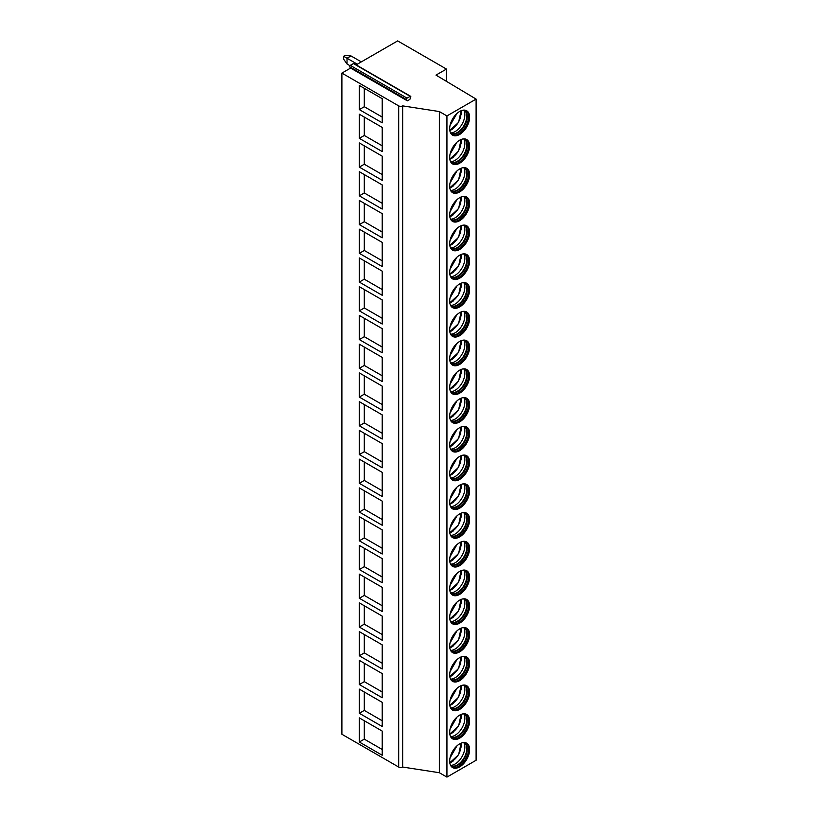 <?xml version="1.0" encoding="UTF-8"?>
<svg xmlns="http://www.w3.org/2000/svg" width="818" height="818" viewBox="0 0 818 818"><rect width="100%" height="100%" fill="white"/><g stroke="black" fill="none" stroke-linecap="round" stroke-linejoin="round"><path stroke-width="1.23" d="M410.626 96.299A0.92 0.532 -60 0 1 410.728 97.138L409.859 99.397L407.364 100.839L406.485 99.591A0.92 0.532 -60 0 1 407.047 98.14L410.166 96.34A0.92 0.532 -60 0 1 410.626 96.299L353.867 63.528A0.92 0.532 -60 0 0 353.407 63.569L350.288 65.368A0.92 0.532 -60 0 0 349.726 66.82L350.605 68.068L341.893 73.099L341.893 734.257L398.683 767.049A2.812 1.626 0 0 0 402.661 767.049L439.348 772.724L446.935 777.1L476.107 760.259L476.107 99.09L435.994 75.103L446.454 69.07L397.66 40.9L356.167 64.857M446.454 81.36L446.454 69.07M446.935 777.1L446.935 115.931L476.107 99.09M449.685 128.723A14.08 8.129 120 0 0 452.599 135.164A14.08 8.129 120 0 0 463.458 131.391A14.08 8.129 120 0 0 469.604 117.219A14.08 8.129 120 0 0 466.689 110.778A14.08 8.129 120 0 0 455.83 114.551A14.08 8.129 120 0 0 449.685 128.723M449.685 157.465A14.08 8.129 120 0 0 452.599 163.917A14.08 8.129 120 0 0 463.458 160.144A14.08 8.129 120 0 0 469.604 145.962A14.08 8.129 120 0 0 466.689 139.52A14.08 8.129 120 0 0 455.83 143.293A14.08 8.129 120 0 0 449.685 157.465M449.685 186.207A14.08 8.129 120 0 0 452.599 192.659A14.08 8.129 120 0 0 463.458 188.886A14.08 8.129 120 0 0 469.604 174.715A14.08 8.129 120 0 0 466.689 168.263A14.08 8.129 120 0 0 455.83 172.036A14.08 8.129 120 0 0 449.685 186.207M449.685 214.96A14.08 8.129 120 0 0 452.599 221.402A14.08 8.129 120 0 0 463.458 217.629A14.08 8.129 120 0 0 469.604 203.457A14.08 8.129 120 0 0 466.689 197.015A14.08 8.129 120 0 0 455.83 200.788A14.08 8.129 120 0 0 449.685 214.96M449.685 243.703A14.08 8.129 120 0 0 452.599 250.155A14.08 8.129 120 0 0 463.458 246.382A14.08 8.129 120 0 0 469.604 232.21A14.08 8.129 120 0 0 466.689 225.758A14.08 8.129 120 0 0 455.83 229.531A14.08 8.129 120 0 0 449.685 243.703M449.685 272.445A14.08 8.129 120 0 0 452.599 278.897A14.08 8.129 120 0 0 463.458 275.124A14.08 8.129 120 0 0 469.604 260.952A14.08 8.129 120 0 0 466.689 254.5A14.08 8.129 120 0 0 455.83 258.273A14.08 8.129 120 0 0 449.685 272.445M449.685 301.198A14.08 8.129 120 0 0 452.599 307.64A14.08 8.129 120 0 0 463.458 303.867A14.08 8.129 120 0 0 469.604 289.695A14.08 8.129 120 0 0 466.689 283.253A14.08 8.129 120 0 0 455.83 287.026A14.08 8.129 120 0 0 449.685 301.198M449.685 329.94A14.08 8.129 120 0 0 452.599 336.392A14.08 8.129 120 0 0 463.458 332.619A14.08 8.129 120 0 0 469.604 318.447A14.08 8.129 120 0 0 466.689 311.995A14.08 8.129 120 0 0 455.83 315.768A14.08 8.129 120 0 0 449.685 329.94M449.685 358.693A14.08 8.129 120 0 0 452.599 365.135A14.08 8.129 120 0 0 463.458 361.362A14.08 8.129 120 0 0 469.604 347.19A14.08 8.129 120 0 0 466.689 340.748A14.08 8.129 120 0 0 455.83 344.521A14.08 8.129 120 0 0 449.685 358.693M449.685 387.435A14.08 8.129 120 0 0 452.599 393.877A14.08 8.129 120 0 0 463.458 390.104A14.08 8.129 120 0 0 469.604 375.932A14.08 8.129 120 0 0 466.689 369.491A14.08 8.129 120 0 0 455.83 373.264A14.08 8.129 120 0 0 449.685 387.435M449.685 416.178A14.08 8.129 120 0 0 452.599 422.63A14.08 8.129 120 0 0 463.458 418.857A14.08 8.129 120 0 0 469.604 404.685A14.08 8.129 120 0 0 466.689 398.233A14.08 8.129 120 0 0 455.83 402.006A14.08 8.129 120 0 0 449.685 416.178M449.685 444.931A14.08 8.129 120 0 0 452.599 451.372A14.08 8.129 120 0 0 463.458 447.599A14.08 8.129 120 0 0 469.604 433.428A14.08 8.129 120 0 0 466.689 426.986A14.08 8.129 120 0 0 455.83 430.759A14.08 8.129 120 0 0 449.685 444.931M449.685 473.673A14.08 8.129 120 0 0 452.599 480.125A14.08 8.129 120 0 0 463.458 476.352A14.08 8.129 120 0 0 469.604 462.18A14.08 8.129 120 0 0 466.689 455.728A14.08 8.129 120 0 0 455.83 459.501A14.08 8.129 120 0 0 449.685 473.673M449.685 502.416A14.08 8.129 120 0 0 452.599 508.868A14.08 8.129 120 0 0 463.458 505.095A14.08 8.129 120 0 0 469.604 490.923A14.08 8.129 120 0 0 466.689 484.471A14.08 8.129 120 0 0 455.83 488.244A14.08 8.129 120 0 0 449.685 502.416M449.685 531.168A14.08 8.129 120 0 0 452.599 537.61A14.08 8.129 120 0 0 463.458 533.837A14.08 8.129 120 0 0 469.604 519.665A14.08 8.129 120 0 0 466.689 513.223A14.08 8.129 120 0 0 455.83 516.996A14.08 8.129 120 0 0 449.685 531.168M449.685 559.911A14.08 8.129 120 0 0 452.599 566.363A14.08 8.129 120 0 0 463.458 562.59A14.08 8.129 120 0 0 469.604 548.418A14.08 8.129 120 0 0 466.689 541.966A14.08 8.129 120 0 0 455.83 545.739A14.08 8.129 120 0 0 449.685 559.911M449.685 588.663A14.08 8.129 120 0 0 452.599 595.105A14.08 8.129 120 0 0 463.458 591.332A14.08 8.129 120 0 0 469.604 577.16A14.08 8.129 120 0 0 466.689 570.719A14.08 8.129 120 0 0 455.83 574.492A14.08 8.129 120 0 0 449.685 588.663M449.685 617.406A14.08 8.129 120 0 0 452.599 623.848A14.08 8.129 120 0 0 463.458 620.075A14.08 8.129 120 0 0 469.604 605.903A14.08 8.129 120 0 0 466.689 599.461A14.08 8.129 120 0 0 455.83 603.234A14.08 8.129 120 0 0 449.685 617.406M449.685 646.148A14.08 8.129 120 0 0 452.599 652.6A14.08 8.129 120 0 0 463.458 648.827A14.08 8.129 120 0 0 469.604 634.656A14.08 8.129 120 0 0 466.689 628.204A14.08 8.129 120 0 0 455.83 631.977A14.08 8.129 120 0 0 449.685 646.148M449.685 674.901A14.08 8.129 120 0 0 452.599 681.343A14.08 8.129 120 0 0 463.458 677.57A14.08 8.129 120 0 0 469.604 663.398A14.08 8.129 120 0 0 466.689 656.956A14.08 8.129 120 0 0 455.83 660.729A14.08 8.129 120 0 0 449.685 674.901M449.685 703.644A14.08 8.129 120 0 0 452.599 710.096A14.08 8.129 120 0 0 463.458 706.323A14.08 8.129 120 0 0 469.604 692.151A14.08 8.129 120 0 0 466.689 685.699A14.08 8.129 120 0 0 455.83 689.472A14.08 8.129 120 0 0 449.685 703.644M449.685 732.386A14.08 8.129 120 0 0 452.599 738.838A14.08 8.129 120 0 0 463.458 735.065A14.08 8.129 120 0 0 469.604 720.893A14.08 8.129 120 0 0 466.689 714.441A14.08 8.129 120 0 0 455.83 718.214A14.08 8.129 120 0 0 449.685 732.386M449.685 761.139A14.08 8.129 120 0 0 452.599 767.581A14.08 8.129 120 0 0 463.458 763.808A14.08 8.129 120 0 0 469.604 749.636A14.08 8.129 120 0 0 466.689 743.194A14.08 8.129 120 0 0 455.83 746.967A14.08 8.129 120 0 0 449.685 761.139M439.348 772.724L439.348 111.555L446.935 115.931M402.661 767.049L402.661 105.88L439.348 111.555M341.893 73.099L398.683 105.88A2.812 1.626 0 0 0 402.661 105.88M359.317 109.602L359.317 85.461L382.221 98.681L382.221 122.823L359.317 109.602L364.296 106.729L382.221 117.076M359.317 138.344L359.317 114.203L382.221 127.424L382.221 151.575L359.317 138.344L364.296 135.471L382.221 145.819M359.317 167.097L359.317 142.946L382.221 156.177L382.221 180.318L359.317 167.097L364.296 164.224L382.221 174.571M359.317 195.839L359.317 171.698L382.221 184.919L382.221 209.06L359.317 195.839L364.296 192.966L382.221 203.314M359.317 224.592L359.317 200.441L382.221 213.662L382.221 237.813L359.317 224.592L364.296 221.709L382.221 232.067M359.317 253.335L359.317 229.183L382.221 242.414L382.221 266.556L359.317 253.335L364.296 250.461L382.221 260.809M359.317 282.077L359.317 257.936L382.221 271.157L382.221 295.308L359.317 282.077L364.296 279.204L382.221 289.552M359.317 310.83L359.317 286.678L382.221 299.899L382.221 324.051L359.317 310.83L364.296 307.957L382.221 318.304M359.317 339.572L359.317 315.431L382.221 328.652L382.221 352.793L359.317 339.572L364.296 336.699L382.221 347.047M359.317 368.315L359.317 344.173L382.221 357.394L382.221 381.546L359.317 368.315L364.296 365.441L382.221 375.789M359.317 397.067L359.317 372.916L382.221 386.137L382.221 410.288L359.317 397.067L364.296 394.194L382.221 404.542M359.317 425.81L359.317 401.669L382.221 414.89L382.221 439.031L359.317 425.81L364.296 422.937L382.221 433.284M359.317 454.563L359.317 430.411L382.221 443.632L382.221 467.784L359.317 454.563L364.296 451.679L382.221 462.037M359.317 483.305L359.317 459.154L382.221 472.385L382.221 496.526L359.317 483.305L364.296 480.432L382.221 490.78M359.317 512.048L359.317 487.906L382.221 501.127L382.221 525.279L359.317 512.048L364.296 509.174L382.221 519.522M359.317 540.8L359.317 516.649L382.221 529.87L382.221 554.021L359.317 540.8L364.296 537.927L382.221 548.275M359.317 569.543L359.317 545.401L382.221 558.622L382.221 582.764L359.317 569.543L364.296 566.669L382.221 577.017M359.317 598.285L359.317 574.144L382.221 587.365L382.221 611.516L359.317 598.285L364.296 595.412L382.221 605.76M359.317 627.038L359.317 602.886L382.221 616.107L382.221 640.259L359.317 627.038L364.296 624.165L382.221 634.512M359.317 655.78L359.317 631.639L382.221 644.86L382.221 669.001L359.317 655.78L364.296 652.907L382.221 663.255M359.317 684.533L359.317 660.382L382.221 673.603L382.221 697.754L359.317 684.533L364.296 681.65L382.221 691.997M359.317 713.276L359.317 689.124L382.221 702.355L382.221 726.496L359.317 713.276L364.296 710.402L382.221 720.75M359.317 742.018L359.317 717.877L382.221 731.098L382.221 755.249L359.317 742.018L364.296 739.145L382.221 749.492M350.605 68.068L407.364 100.839M364.296 88.334L364.296 106.729M364.296 117.076L364.296 135.471M364.296 145.819L364.296 164.224M364.296 174.571L364.296 192.966M364.296 203.314L364.296 221.709M364.296 232.067L364.296 250.461M364.296 260.809L364.296 279.204M364.296 289.552L364.296 307.957M364.296 318.304L364.296 336.699M364.296 347.047L364.296 365.441M364.296 375.789L364.296 394.194M364.296 404.542L364.296 422.937M364.296 433.284L364.296 451.679M364.296 462.037L364.296 480.432M364.296 490.78L364.296 509.174M364.296 519.522L364.296 537.927M364.296 548.275L364.296 566.669M364.296 577.017L364.296 595.412M364.296 605.76L364.296 624.165M364.296 634.512L364.296 652.907M364.296 663.255L364.296 681.65M364.296 692.008L364.296 710.402M364.296 720.75L364.296 739.145M452.119 134.847A14.08 8.129 120 0 0 462.784 130.471A14.08 8.129 120 0 0 468.602 116.647A14.08 8.129 -60 0 0 466.168 110.512M463.694 110.123A13.241 7.638 -60 0 1 464.522 110.502A13.241 7.638 -60 0 1 467.262 116.555A13.241 7.638 120 0 1 461.485 129.878A13.241 7.638 120 0 1 451.28 133.426A13.241 7.638 120 0 1 450.544 132.894M451.035 133.273A13.241 7.638 120 0 0 451.689 133.538A13.241 7.638 120 0 0 461.536 128.988A13.241 7.638 120 0 0 466.761 116.268A13.241 7.638 -60 0 0 464.818 110.798A13.241 7.638 -60 0 0 464.266 110.369M463.775 110.154A13.834 7.986 -60 0 1 464.849 114.673A13.834 7.986 120 0 1 450.616 132.956M449.808 130.471A13.834 7.986 120 0 0 453.203 128.559M461.26 114.602A13.834 7.986 120 0 0 461.393 112.68A13.834 7.986 -60 0 0 461.229 110.706M450.033 125.491L456.935 113.467M452.119 163.59A14.08 8.129 120 0 0 462.784 159.213A14.08 8.129 120 0 0 468.602 145.389A14.08 8.129 -60 0 0 466.168 139.264M463.694 138.876A13.241 7.638 -60 0 1 464.522 139.244A13.241 7.638 -60 0 1 467.262 145.307A13.241 7.638 120 0 1 461.485 158.631A13.241 7.638 120 0 1 451.28 162.179A13.241 7.638 120 0 1 450.544 161.637M451.035 162.025A13.241 7.638 120 0 0 451.689 162.281A13.241 7.638 120 0 0 461.536 157.741A13.241 7.638 120 0 0 466.761 145.021A13.241 7.638 -60 0 0 464.818 139.541A13.241 7.638 -60 0 0 464.266 139.111M463.775 138.907A13.834 7.986 -60 0 1 464.849 143.426A13.834 7.986 120 0 1 450.616 161.698M449.808 159.224A13.834 7.986 120 0 0 453.203 157.301M461.26 143.344A13.834 7.986 120 0 0 461.393 141.432A13.834 7.986 -60 0 0 461.229 139.449M450.033 154.234L456.935 142.22M452.119 192.342A14.08 8.129 120 0 0 462.784 187.966A14.08 8.129 120 0 0 468.602 174.142A14.08 8.129 -60 0 0 466.168 168.007M463.694 167.618A13.241 7.638 -60 0 1 464.522 167.997A13.241 7.638 -60 0 1 467.262 174.05A13.241 7.638 120 0 1 461.485 187.373A13.241 7.638 120 0 1 451.28 190.921A13.241 7.638 120 0 1 450.544 190.389M451.035 190.768A13.241 7.638 120 0 0 451.689 191.023A13.241 7.638 120 0 0 461.536 186.484A13.241 7.638 120 0 0 466.761 173.764A13.241 7.638 -60 0 0 464.818 168.283A13.241 7.638 -60 0 0 464.266 167.854M463.775 167.649A13.834 7.986 -60 0 1 464.849 172.169A13.834 7.986 120 0 1 450.616 190.451M449.808 187.966A13.834 7.986 120 0 0 453.203 186.044M461.26 172.097A13.834 7.986 120 0 0 461.393 170.175A13.834 7.986 -60 0 0 461.229 168.201M450.033 182.976L456.935 170.962M452.119 221.085A14.08 8.129 120 0 0 462.784 216.709A14.08 8.129 120 0 0 468.602 202.884A14.08 8.129 -60 0 0 466.168 196.76M463.694 196.361A13.241 7.638 -60 0 1 464.522 196.739A13.241 7.638 -60 0 1 467.262 202.803A13.241 7.638 120 0 1 461.485 216.116A13.241 7.638 120 0 1 451.28 219.664A13.241 7.638 120 0 1 450.544 219.132M451.035 219.51A13.241 7.638 120 0 0 451.689 219.776A13.241 7.638 120 0 0 461.536 215.236A13.241 7.638 120 0 0 466.761 202.506A13.241 7.638 -60 0 0 464.818 197.036A13.241 7.638 -60 0 0 464.266 196.606M463.775 196.392A13.834 7.986 -60 0 1 464.849 200.911A13.834 7.986 120 0 1 450.616 219.193M449.808 216.709A13.834 7.986 120 0 0 453.203 214.797M461.26 200.839A13.834 7.986 120 0 0 461.393 198.917A13.834 7.986 -60 0 0 461.229 196.944M450.033 211.729L456.935 199.704M452.119 249.838A14.08 8.129 120 0 0 462.784 245.451A14.08 8.129 120 0 0 468.602 231.627A14.08 8.129 -60 0 0 466.168 225.502M463.694 225.114A13.241 7.638 -60 0 1 464.522 225.482A13.241 7.638 -60 0 1 467.262 231.545A13.241 7.638 120 0 1 461.485 244.868A13.241 7.638 120 0 1 451.28 248.416A13.241 7.638 120 0 1 450.544 247.874M451.035 248.263A13.241 7.638 120 0 0 451.689 248.519A13.241 7.638 120 0 0 461.536 243.979A13.241 7.638 120 0 0 466.761 231.259A13.241 7.638 -60 0 0 464.818 225.778A13.241 7.638 -60 0 0 464.266 225.349M463.775 225.144A13.834 7.986 -60 0 1 464.849 229.664A13.834 7.986 120 0 1 450.616 247.936M449.808 245.461A13.834 7.986 120 0 0 453.203 243.539M461.26 229.592A13.834 7.986 120 0 0 461.393 227.67A13.834 7.986 -60 0 0 461.229 225.686M450.033 240.472L456.935 228.457M452.119 278.58A14.08 8.129 120 0 0 462.784 274.204A14.08 8.129 120 0 0 468.602 260.38A14.08 8.129 -60 0 0 466.168 254.245M463.694 253.856A13.241 7.638 -60 0 1 464.522 254.234A13.241 7.638 -60 0 1 467.262 260.288A13.241 7.638 120 0 1 461.485 273.611A13.241 7.638 120 0 1 451.28 277.159A13.241 7.638 120 0 1 450.544 276.627M451.035 277.005A13.241 7.638 120 0 0 451.689 277.271A13.241 7.638 120 0 0 461.536 272.721A13.241 7.638 120 0 0 466.761 260.001A13.241 7.638 -60 0 0 464.818 254.531A13.241 7.638 -60 0 0 464.266 254.091M463.775 253.887A13.834 7.986 -60 0 1 464.849 258.406A13.834 7.986 120 0 1 450.616 276.689M449.808 274.204A13.834 7.986 120 0 0 453.203 272.282M461.26 258.335A13.834 7.986 120 0 0 461.393 256.412A13.834 7.986 -60 0 0 461.229 254.439M450.033 269.214L456.935 257.2M452.119 307.323A14.08 8.129 120 0 0 462.784 302.946A14.08 8.129 120 0 0 468.602 289.122A14.08 8.129 -60 0 0 466.168 282.997M463.694 282.609A13.241 7.638 -60 0 1 464.522 282.977A13.241 7.638 -60 0 1 467.262 289.04A13.241 7.638 120 0 1 461.485 302.363A13.241 7.638 120 0 1 451.28 305.901A13.241 7.638 120 0 1 450.544 305.37M451.035 305.758A13.241 7.638 120 0 0 451.689 306.014A13.241 7.638 120 0 0 461.536 301.474A13.241 7.638 120 0 0 466.761 288.754A13.241 7.638 -60 0 0 464.818 283.273A13.241 7.638 -60 0 0 464.266 282.844M463.775 282.639A13.834 7.986 -60 0 1 464.849 287.159A13.834 7.986 120 0 1 450.616 305.431M449.808 302.946A13.834 7.986 120 0 0 453.203 301.034M461.26 287.077A13.834 7.986 120 0 0 461.393 285.155A13.834 7.986 -60 0 0 461.229 283.181M450.033 297.967L456.935 285.952M452.119 336.075A14.08 8.129 120 0 0 462.784 331.689A14.08 8.129 120 0 0 468.602 317.865A14.08 8.129 -60 0 0 466.168 311.74M463.694 311.351A13.241 7.638 -60 0 1 464.522 311.719A13.241 7.638 -60 0 1 467.262 317.783A13.241 7.638 120 0 1 461.485 331.106A13.241 7.638 120 0 1 451.28 334.654A13.241 7.638 120 0 1 450.544 334.122M451.035 334.501A13.241 7.638 120 0 0 451.689 334.756A13.241 7.638 120 0 0 461.536 330.216A13.241 7.638 120 0 0 466.761 317.496A13.241 7.638 -60 0 0 464.818 312.016A13.241 7.638 -60 0 0 464.266 311.586M463.775 311.382A13.834 7.986 -60 0 1 464.849 315.901A13.834 7.986 120 0 1 450.616 334.184M449.808 331.699A13.834 7.986 120 0 0 453.203 329.777M461.26 315.83A13.834 7.986 120 0 0 461.393 313.907A13.834 7.986 -60 0 0 461.229 311.924M450.033 326.709L456.935 314.695M452.119 364.818A14.08 8.129 120 0 0 462.784 360.441A14.08 8.129 120 0 0 468.602 346.617A14.08 8.129 -60 0 0 466.168 340.482M463.694 340.094A13.241 7.638 -60 0 1 464.522 340.472A13.241 7.638 -60 0 1 467.262 346.525A13.241 7.638 120 0 1 461.485 359.848A13.241 7.638 120 0 1 451.28 363.396A13.241 7.638 120 0 1 450.544 362.865M451.035 363.243A13.241 7.638 120 0 0 451.689 363.509A13.241 7.638 120 0 0 461.536 358.959A13.241 7.638 120 0 0 466.761 346.239A13.241 7.638 -60 0 0 464.818 340.769A13.241 7.638 -60 0 0 464.266 340.329M463.775 340.124A13.834 7.986 -60 0 1 464.849 344.644A13.834 7.986 120 0 1 450.616 362.926M449.808 360.441A13.834 7.986 120 0 0 453.203 358.529M461.26 344.572A13.834 7.986 120 0 0 461.393 342.65A13.834 7.986 -60 0 0 461.229 340.677M450.033 355.462L456.935 343.437M452.119 393.56A14.08 8.129 120 0 0 462.784 389.184A14.08 8.129 120 0 0 468.602 375.36A14.08 8.129 -60 0 0 466.168 369.235M463.694 368.846A13.241 7.638 -60 0 1 464.522 369.215A13.241 7.638 -60 0 1 467.262 375.278A13.241 7.638 120 0 1 461.485 388.601A13.241 7.638 120 0 1 451.28 392.149A13.241 7.638 120 0 1 450.544 391.607M451.035 391.996A13.241 7.638 120 0 0 451.689 392.251A13.241 7.638 120 0 0 461.536 387.712A13.241 7.638 120 0 0 466.761 374.992A13.241 7.638 -60 0 0 464.818 369.511A13.241 7.638 -60 0 0 464.266 369.082M463.775 368.877A13.834 7.986 -60 0 1 464.849 373.397A13.834 7.986 120 0 1 450.616 391.669M449.808 389.194A13.834 7.986 120 0 0 453.203 387.272M461.26 373.315A13.834 7.986 120 0 0 461.393 371.403A13.834 7.986 -60 0 0 461.229 369.419M450.033 384.204L456.935 372.19M452.119 422.313A14.08 8.129 120 0 0 462.784 417.937A14.08 8.129 120 0 0 468.602 404.112A14.08 8.129 -60 0 0 466.168 397.977M463.694 397.589A13.241 7.638 -60 0 1 464.522 397.957A13.241 7.638 -60 0 1 467.262 404.02A13.241 7.638 120 0 1 461.485 417.344A13.241 7.638 120 0 1 451.28 420.892A13.241 7.638 120 0 1 450.544 420.36M451.035 420.738A13.241 7.638 120 0 0 451.689 420.994A13.241 7.638 120 0 0 461.536 416.454A13.241 7.638 120 0 0 466.761 403.734A13.241 7.638 -60 0 0 464.818 398.254A13.241 7.638 -60 0 0 464.266 397.824M463.775 397.62A13.834 7.986 -60 0 1 464.849 402.139A13.834 7.986 120 0 1 450.616 420.421M449.808 417.937A13.834 7.986 120 0 0 453.203 416.014M461.26 402.067A13.834 7.986 120 0 0 461.393 400.145A13.834 7.986 -60 0 0 461.229 398.161M450.033 412.947L456.935 400.932M452.119 451.055A14.08 8.129 120 0 0 462.784 446.679A14.08 8.129 120 0 0 468.602 432.855A14.08 8.129 -60 0 0 466.168 426.73M463.694 426.331A13.241 7.638 -60 0 1 464.522 426.71A13.241 7.638 -60 0 1 467.262 432.773A13.241 7.638 120 0 1 461.485 446.086A13.241 7.638 120 0 1 451.28 449.634A13.241 7.638 120 0 1 450.544 449.102M451.035 449.481A13.241 7.638 120 0 0 451.689 449.747A13.241 7.638 120 0 0 461.536 445.196A13.241 7.638 120 0 0 466.761 432.477A13.241 7.638 -60 0 0 464.818 427.006A13.241 7.638 -60 0 0 464.266 426.577M463.775 426.362A13.834 7.986 -60 0 1 464.849 430.881A13.834 7.986 120 0 1 450.616 449.164M449.808 446.679A13.834 7.986 120 0 0 453.203 444.767M461.26 430.81A13.834 7.986 120 0 0 461.393 428.888A13.834 7.986 -60 0 0 461.229 426.914M450.033 441.7L456.935 429.675M452.119 479.798A14.08 8.129 120 0 0 462.784 475.422A14.08 8.129 120 0 0 468.602 461.597A14.08 8.129 -60 0 0 466.168 455.473M463.694 455.084A13.241 7.638 -60 0 1 464.522 455.452A13.241 7.638 -60 0 1 467.262 461.516A13.241 7.638 120 0 1 461.485 474.839A13.241 7.638 120 0 1 451.28 478.387A13.241 7.638 120 0 1 450.544 477.845M451.035 478.233A13.241 7.638 120 0 0 451.689 478.489A13.241 7.638 120 0 0 461.536 473.949A13.241 7.638 120 0 0 466.761 461.229A13.241 7.638 -60 0 0 464.818 455.749A13.241 7.638 -60 0 0 464.266 455.319M463.775 455.115A13.834 7.986 -60 0 1 464.849 459.634A13.834 7.986 120 0 1 450.616 477.906M449.808 475.432A13.834 7.986 120 0 0 453.203 473.51M461.26 459.552A13.834 7.986 120 0 0 461.393 457.64A13.834 7.986 -60 0 0 461.229 455.657M450.033 470.442L456.935 458.428M452.119 508.551A14.08 8.129 120 0 0 462.784 504.174A14.08 8.129 120 0 0 468.602 490.35A14.08 8.129 -60 0 0 466.168 484.215M463.694 483.827A13.241 7.638 -60 0 1 464.522 484.205A13.241 7.638 -60 0 1 467.262 490.258A13.241 7.638 120 0 1 461.485 503.581A13.241 7.638 120 0 1 451.28 507.129A13.241 7.638 120 0 1 450.544 506.598M451.035 506.976A13.241 7.638 120 0 0 451.689 507.232A13.241 7.638 120 0 0 461.536 502.692A13.241 7.638 120 0 0 466.761 489.972A13.241 7.638 -60 0 0 464.818 484.491A13.241 7.638 -60 0 0 464.266 484.062M463.775 483.857A13.834 7.986 -60 0 1 464.849 488.377A13.834 7.986 120 0 1 450.616 506.659M449.808 504.174A13.834 7.986 120 0 0 453.203 502.252M461.26 488.305A13.834 7.986 120 0 0 461.393 486.383A13.834 7.986 -60 0 0 461.229 484.409M450.033 499.184L456.935 487.17M452.119 537.293A14.08 8.129 120 0 0 462.784 532.917A14.08 8.129 120 0 0 468.602 519.093A14.08 8.129 -60 0 0 466.168 512.968M463.694 512.579A13.241 7.638 -60 0 1 464.522 512.947A13.241 7.638 -60 0 1 467.262 519.011A13.241 7.638 120 0 1 461.485 532.334A13.241 7.638 120 0 1 451.28 535.872A13.241 7.638 120 0 1 450.544 535.34M451.035 535.729A13.241 7.638 120 0 0 451.689 535.984A13.241 7.638 120 0 0 461.536 531.444A13.241 7.638 120 0 0 466.761 518.724A13.241 7.638 -60 0 0 464.818 513.244A13.241 7.638 -60 0 0 464.266 512.814M463.775 512.61A13.834 7.986 -60 0 1 464.849 517.129A13.834 7.986 120 0 1 450.616 535.401M449.808 532.917A13.834 7.986 120 0 0 453.203 531.005M461.26 517.048A13.834 7.986 120 0 0 461.393 515.125A13.834 7.986 -60 0 0 461.229 513.152M450.033 527.937L456.935 515.923M452.119 566.046A14.08 8.129 120 0 0 462.784 561.659A14.08 8.129 120 0 0 468.602 547.835A14.08 8.129 -60 0 0 466.168 541.71M463.694 541.322A13.241 7.638 -60 0 1 464.522 541.69A13.241 7.638 -60 0 1 467.262 547.753A13.241 7.638 120 0 1 461.485 561.076A13.241 7.638 120 0 1 451.28 564.625A13.241 7.638 120 0 1 450.544 564.093M451.035 564.471A13.241 7.638 120 0 0 451.689 564.727A13.241 7.638 120 0 0 461.536 560.187A13.241 7.638 120 0 0 466.761 547.467A13.241 7.638 -60 0 0 464.818 541.986A13.241 7.638 -60 0 0 464.266 541.557M463.775 541.352A13.834 7.986 -60 0 1 464.849 545.872A13.834 7.986 120 0 1 450.616 564.154M449.808 561.669A13.834 7.986 120 0 0 453.203 559.747M461.26 545.8A13.834 7.986 120 0 0 461.393 543.878A13.834 7.986 -60 0 0 461.229 541.894M450.033 556.68L456.935 544.665M452.119 594.788A14.08 8.129 120 0 0 462.784 590.412A14.08 8.129 120 0 0 468.602 576.588A14.08 8.129 -60 0 0 466.168 570.453M463.694 570.064A13.241 7.638 -60 0 1 464.522 570.443A13.241 7.638 -60 0 1 467.262 576.496A13.241 7.638 120 0 1 461.485 589.819A13.241 7.638 120 0 1 451.28 593.367A13.241 7.638 120 0 1 450.544 592.835M451.035 593.214A13.241 7.638 120 0 0 451.689 593.479A13.241 7.638 120 0 0 461.536 588.929A13.241 7.638 120 0 0 466.761 576.209A13.241 7.638 -60 0 0 464.818 570.739A13.241 7.638 -60 0 0 464.266 570.299M463.775 570.095A13.834 7.986 -60 0 1 464.849 574.614A13.834 7.986 120 0 1 450.616 592.897M449.808 590.412A13.834 7.986 120 0 0 453.203 588.49M461.26 574.543A13.834 7.986 120 0 0 461.393 572.62A13.834 7.986 -60 0 0 461.229 570.647M450.033 585.422L456.935 573.408M452.119 623.531A14.08 8.129 120 0 0 462.784 619.154A14.08 8.129 120 0 0 468.602 605.33A14.08 8.129 -60 0 0 466.168 599.205M463.694 598.817A13.241 7.638 -60 0 1 464.522 599.185A13.241 7.638 -60 0 1 467.262 605.248A13.241 7.638 120 0 1 461.485 618.572A13.241 7.638 120 0 1 451.28 622.109A13.241 7.638 120 0 1 450.544 621.578M451.035 621.966A13.241 7.638 120 0 0 451.689 622.222A13.241 7.638 120 0 0 461.536 617.682A13.241 7.638 120 0 0 466.761 604.962A13.241 7.638 -60 0 0 464.818 599.482A13.241 7.638 -60 0 0 464.266 599.052M463.775 598.848A13.834 7.986 -60 0 1 464.849 603.367A13.834 7.986 120 0 1 450.616 621.639M449.808 619.154A13.834 7.986 120 0 0 453.203 617.242M461.26 603.285A13.834 7.986 120 0 0 461.393 601.373A13.834 7.986 -60 0 0 461.229 599.389M450.033 614.175L456.935 602.16M452.119 652.283A14.08 8.129 120 0 0 462.784 647.897A14.08 8.129 120 0 0 468.602 634.083A14.08 8.129 -60 0 0 466.168 627.948M463.694 627.559A13.241 7.638 -60 0 1 464.522 627.927A13.241 7.638 -60 0 1 467.262 633.991A13.241 7.638 120 0 1 461.485 647.314A13.241 7.638 120 0 1 451.28 650.862A13.241 7.638 120 0 1 450.544 650.33M451.035 650.709A13.241 7.638 120 0 0 451.689 650.964A13.241 7.638 120 0 0 461.536 646.425A13.241 7.638 120 0 0 466.761 633.705A13.241 7.638 -60 0 0 464.818 628.224A13.241 7.638 -60 0 0 464.266 627.795M463.775 627.59A13.834 7.986 -60 0 1 464.849 632.11A13.834 7.986 120 0 1 450.616 650.392M449.808 647.907A13.834 7.986 120 0 0 453.203 645.985M461.26 632.038A13.834 7.986 120 0 0 461.393 630.116A13.834 7.986 -60 0 0 461.229 628.132M450.033 642.917L456.935 630.903M452.119 681.026A14.08 8.129 120 0 0 462.784 676.65A14.08 8.129 120 0 0 468.602 662.825A14.08 8.129 -60 0 0 466.168 656.701M463.694 656.302A13.241 7.638 -60 0 1 464.522 656.68A13.241 7.638 -60 0 1 467.262 662.744A13.241 7.638 120 0 1 461.485 676.057A13.241 7.638 120 0 1 451.28 679.605A13.241 7.638 120 0 1 450.544 679.073M451.035 679.451A13.241 7.638 120 0 0 451.689 679.717A13.241 7.638 120 0 0 461.536 675.167A13.241 7.638 120 0 0 466.761 662.447A13.241 7.638 -60 0 0 464.818 656.977A13.241 7.638 -60 0 0 464.266 656.547M463.775 656.333A13.834 7.986 -60 0 1 464.849 660.852A13.834 7.986 120 0 1 450.616 679.134M449.808 676.65A13.834 7.986 120 0 0 453.203 674.738M461.26 660.78A13.834 7.986 120 0 0 461.393 658.858A13.834 7.986 -60 0 0 461.229 656.885M450.033 671.67L456.935 659.645M452.119 709.768A14.08 8.129 120 0 0 462.784 705.392A14.08 8.129 120 0 0 468.602 691.568A14.08 8.129 -60 0 0 466.168 685.443M463.694 685.055A13.241 7.638 -60 0 1 464.522 685.423A13.241 7.638 -60 0 1 467.262 691.486A13.241 7.638 120 0 1 461.485 704.809A13.241 7.638 120 0 1 451.28 708.357A13.241 7.638 120 0 1 450.544 707.815M451.035 708.204A13.241 7.638 120 0 0 451.689 708.46A13.241 7.638 120 0 0 461.536 703.92A13.241 7.638 120 0 0 466.761 691.2A13.241 7.638 -60 0 0 464.818 685.719A13.241 7.638 -60 0 0 464.266 685.29M463.775 685.085A13.834 7.986 -60 0 1 464.849 689.605A13.834 7.986 120 0 1 450.616 707.877M449.808 705.402A13.834 7.986 120 0 0 453.203 703.48M461.26 689.523A13.834 7.986 120 0 0 461.393 687.611A13.834 7.986 -60 0 0 461.229 685.627M450.033 700.413L456.935 688.398M452.119 738.521A14.08 8.129 120 0 0 462.784 734.145A14.08 8.129 120 0 0 468.602 720.321A14.08 8.129 -60 0 0 466.168 714.186M463.694 713.797A13.241 7.638 -60 0 1 464.522 714.175A13.241 7.638 -60 0 1 467.262 720.229A13.241 7.638 120 0 1 461.485 733.552A13.241 7.638 120 0 1 451.28 737.1A13.241 7.638 120 0 1 450.544 736.568M451.035 736.946A13.241 7.638 120 0 0 451.689 737.202A13.241 7.638 120 0 0 461.536 732.662A13.241 7.638 120 0 0 466.761 719.942A13.241 7.638 -60 0 0 464.818 714.462A13.241 7.638 -60 0 0 464.266 714.032M463.775 713.828A13.834 7.986 -60 0 1 464.849 718.347A13.834 7.986 120 0 1 450.616 736.629M449.808 734.145A13.834 7.986 120 0 0 453.203 732.222M461.26 718.276A13.834 7.986 120 0 0 461.393 716.353A13.834 7.986 -60 0 0 461.229 714.38M450.033 729.155L456.935 717.141M452.119 767.264A14.08 8.129 120 0 0 462.784 762.887A14.08 8.129 120 0 0 468.602 749.063A14.08 8.129 -60 0 0 466.168 742.938M463.694 742.55A13.241 7.638 -60 0 1 464.522 742.918A13.241 7.638 -60 0 1 467.262 748.981A13.241 7.638 120 0 1 461.485 762.294A13.241 7.638 120 0 1 451.28 765.842A13.241 7.638 120 0 1 450.544 765.311M451.035 765.689A13.241 7.638 120 0 0 451.689 765.955A13.241 7.638 120 0 0 461.536 761.415A13.241 7.638 120 0 0 466.761 748.695A13.241 7.638 -60 0 0 464.818 743.214A13.241 7.638 -60 0 0 464.266 742.785M463.775 742.58A13.834 7.986 -60 0 1 464.849 747.09A13.834 7.986 120 0 1 450.616 765.372M449.808 762.887A13.834 7.986 120 0 0 453.203 760.975M461.26 747.018A13.834 7.986 120 0 0 461.393 745.096A13.834 7.986 -60 0 0 461.229 743.122M450.033 757.908L456.935 745.883M343.632 56.278L345.124 55.419L351.014 55.941L347.026 58.242L343.632 56.278L343.632 59.152L347.026 63.988L347.026 58.242L357.323 64.182M351.014 55.941L361.311 61.882M349.951 65.675L347.026 63.988M398.683 767.049L398.683 105.88M349.726 66.82L406.485 99.591M350.288 65.368L407.047 98.14M353.407 63.569L410.166 96.34M449.726 129.786A12.393 7.157 120 0 0 458.377 122.24A12.393 7.157 120 0 0 460.595 110.972M449.726 158.528A12.393 7.157 120 0 0 458.377 150.982A12.393 7.157 120 0 0 460.595 139.725M449.726 187.281A12.393 7.157 120 0 0 458.377 179.725A12.393 7.157 120 0 0 460.595 168.467M449.726 216.024A12.393 7.157 120 0 0 458.377 208.478A12.393 7.157 120 0 0 460.595 197.22M449.726 244.766A12.393 7.157 120 0 0 458.377 237.22A12.393 7.157 120 0 0 460.595 225.962M449.726 273.519A12.393 7.157 120 0 0 458.377 265.962A12.393 7.157 120 0 0 460.595 254.705M449.726 302.261A12.393 7.157 120 0 0 458.377 294.715A12.393 7.157 120 0 0 460.595 283.457M449.726 331.014A12.393 7.157 120 0 0 458.377 323.458A12.393 7.157 120 0 0 460.595 312.2M449.726 359.756A12.393 7.157 120 0 0 458.377 352.21A12.393 7.157 120 0 0 460.595 340.942M449.726 388.499A12.393 7.157 120 0 0 458.377 380.953A12.393 7.157 120 0 0 460.595 369.695M449.726 417.252A12.393 7.157 120 0 0 458.377 409.695A12.393 7.157 120 0 0 460.595 398.438M449.726 445.994A12.393 7.157 120 0 0 458.377 438.448A12.393 7.157 120 0 0 460.595 427.19M449.726 474.737A12.393 7.157 120 0 0 458.377 467.19A12.393 7.157 120 0 0 460.595 455.933M449.726 503.489A12.393 7.157 120 0 0 458.377 495.933A12.393 7.157 120 0 0 460.595 484.675M449.726 532.232A12.393 7.157 120 0 0 458.377 524.686A12.393 7.157 120 0 0 460.595 513.428M449.726 560.984A12.393 7.157 120 0 0 458.377 553.428A12.393 7.157 120 0 0 460.595 542.17M449.726 589.727A12.393 7.157 120 0 0 458.377 582.171A12.393 7.157 120 0 0 460.595 570.913M449.726 618.469A12.393 7.157 120 0 0 458.377 610.923A12.393 7.157 120 0 0 460.595 599.666M449.726 647.222A12.393 7.157 120 0 0 458.377 639.666A12.393 7.157 120 0 0 460.595 628.408M449.726 675.965A12.393 7.157 120 0 0 458.377 668.418A12.393 7.157 120 0 0 460.595 657.161M449.726 704.707A12.393 7.157 120 0 0 458.377 697.161A12.393 7.157 120 0 0 460.595 685.903M449.726 733.46A12.393 7.157 120 0 0 458.377 725.903A12.393 7.157 120 0 0 460.595 714.646M449.726 762.202A12.393 7.157 120 0 0 458.377 754.656A12.393 7.157 120 0 0 460.595 743.398M461.127 110.747L458.591 122.363L449.798 130.369M461.127 139.489L458.591 151.115L449.798 159.121M461.127 168.232L458.591 179.858L449.798 187.864M461.127 196.985L458.591 208.6L449.798 216.606M461.127 225.727L458.591 237.353L449.798 245.359M461.127 254.47L458.591 266.095L449.798 274.102M461.127 283.222L458.591 294.838L449.798 302.844M461.127 311.965L458.591 323.591L449.798 331.597M461.127 340.707L458.591 352.333L449.798 360.339M461.127 369.46L458.591 381.086L449.798 389.082M461.127 398.202L458.591 409.828L449.798 417.834M461.127 426.955L458.591 438.571L449.798 446.577M461.127 455.698L458.591 467.323L449.798 475.33M461.127 484.44L458.591 496.066L449.798 504.072M461.127 513.193L458.591 524.808L449.798 532.815M461.127 541.935L458.591 553.561L449.798 561.567M461.127 570.678L458.591 582.304L449.798 590.31M461.127 599.43L458.591 611.046L449.798 619.052M461.127 628.173L458.591 639.799L449.798 647.805M461.127 656.926L458.591 668.541L449.798 676.547M461.127 685.668L458.591 697.294L449.798 705.3M461.127 714.411L458.591 726.036L449.798 734.043M461.127 743.163L458.591 754.779L449.798 762.785"/></g></svg>
